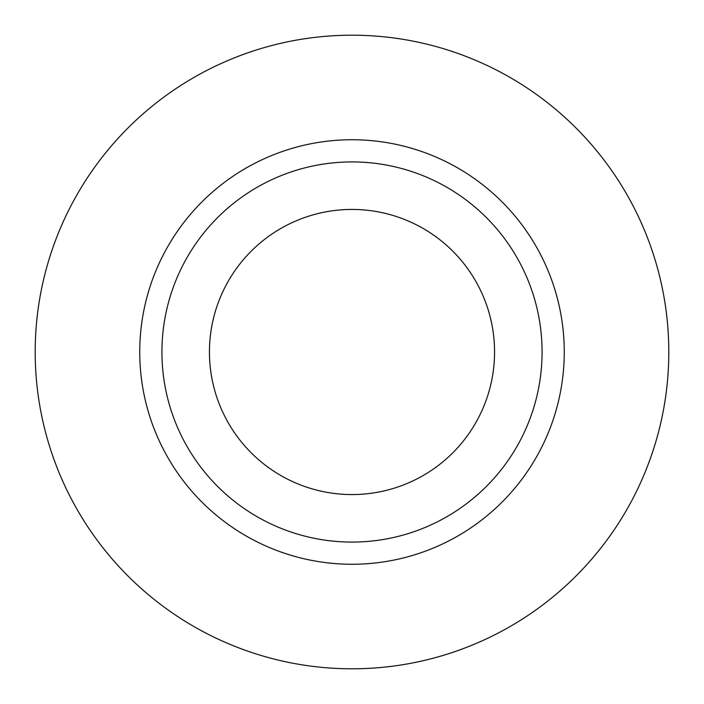 <?xml version="1.0" encoding="UTF-8"?>
<svg xmlns="http://www.w3.org/2000/svg" width="704" height="704" viewBox="0 0 704 704"><rect width="100%" height="100%" fill="white"/><g stroke="black" fill="none" stroke-linecap="round" stroke-linejoin="round"><path stroke-width="1.06" d="M209.44 352A142.56 142.56 0 0 0 352 494.56A142.56 142.56 0 0 0 494.56 352A142.56 142.56 0 0 0 352 209.44A142.56 142.56 0 0 0 209.44 352M542.08 352A190.08 190.08 0 0 0 352 161.92A190.08 190.08 0 0 0 161.92 352A190.08 190.08 0 0 0 352 542.08A190.08 190.08 0 0 0 542.08 352M668.8 352A316.8 316.8 0 0 0 352 35.2A316.8 316.8 0 0 0 35.2 352A316.8 316.8 0 0 0 352 668.8A316.8 316.8 0 0 0 668.8 352M564.256 352A212.256 212.256 0 0 1 352 564.256A212.256 212.256 0 0 1 139.744 352A212.256 212.256 0 0 1 352 139.744A212.256 212.256 0 0 1 564.256 352"/></g></svg>
